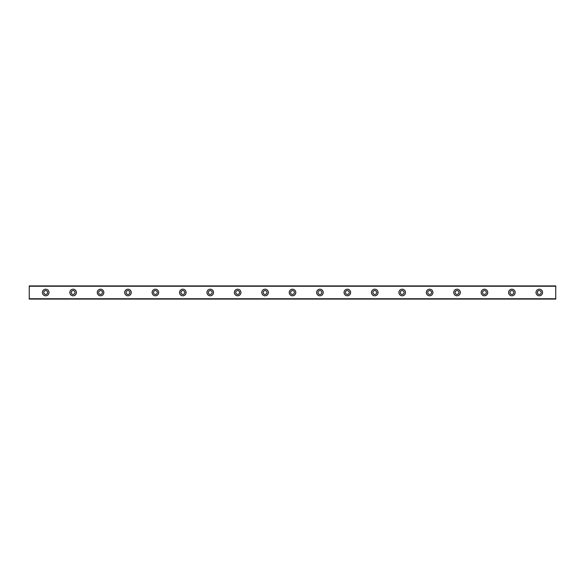 <?xml version="1.0" encoding="UTF-8"?>
<svg xmlns="http://www.w3.org/2000/svg" width="585" height="585" viewBox="0 0 585 585"><rect width="100%" height="100%" fill="white"/><g stroke="black" fill="none" stroke-linecap="round" stroke-linejoin="round"><path stroke-width="0.88" d="M45.703 294.416A1.916 1.916 0 0 1 43.787 292.5A1.916 1.916 0 0 1 45.703 290.584A1.916 1.916 0 0 1 47.619 292.5A1.916 1.916 0 0 1 45.703 294.416M539.297 294.416A1.916 1.916 0 0 1 537.381 292.5A1.916 1.916 0 0 1 539.297 290.584A1.916 1.916 0 0 1 541.213 292.5A1.916 1.916 0 0 1 539.297 294.416M511.875 294.416A1.916 1.916 0 0 1 509.959 292.5A1.916 1.916 0 0 1 511.875 290.584A1.916 1.916 0 0 1 513.791 292.5A1.916 1.916 0 0 1 511.875 294.416M484.453 294.416A1.916 1.916 0 0 1 482.537 292.5A1.916 1.916 0 0 1 484.453 290.584A1.916 1.916 0 0 1 486.369 292.5A1.916 1.916 0 0 1 484.453 294.416M457.031 294.416A1.916 1.916 0 0 1 455.115 292.5A1.916 1.916 0 0 1 457.031 290.584A1.916 1.916 0 0 1 458.947 292.5A1.916 1.916 0 0 1 457.031 294.416M429.609 294.416A1.916 1.916 0 0 1 427.693 292.5A1.916 1.916 0 0 1 429.609 290.584A1.916 1.916 0 0 1 431.533 292.5A1.916 1.916 0 0 1 429.609 294.416M402.188 294.416A1.916 1.916 0 0 1 400.272 292.5A1.916 1.916 0 0 1 402.188 290.584A1.916 1.916 0 0 1 404.103 292.5A1.916 1.916 0 0 1 402.188 294.416M374.766 294.416A1.916 1.916 0 0 1 372.85 292.5A1.916 1.916 0 0 1 374.766 290.584A1.916 1.916 0 0 1 376.681 292.5A1.916 1.916 0 0 1 374.766 294.416M347.344 294.416A1.916 1.916 0 0 1 345.428 292.5A1.916 1.916 0 0 1 347.344 290.584A1.916 1.916 0 0 1 349.26 292.5A1.916 1.916 0 0 1 347.344 294.416M319.922 294.416A1.916 1.916 0 0 1 318.006 292.5A1.916 1.916 0 0 1 319.922 290.584A1.916 1.916 0 0 1 321.838 292.5A1.916 1.916 0 0 1 319.922 294.416M292.5 294.416A1.916 1.916 0 0 1 290.584 292.5A1.916 1.916 0 0 1 292.5 290.584A1.916 1.916 0 0 1 294.416 292.5A1.916 1.916 0 0 1 292.5 294.416M265.078 294.416A1.916 1.916 0 0 1 263.162 292.5A1.916 1.916 0 0 1 265.078 290.584A1.916 1.916 0 0 1 266.994 292.5A1.916 1.916 0 0 1 265.078 294.416M237.656 294.416A1.916 1.916 0 0 1 235.74 292.5A1.916 1.916 0 0 1 237.656 290.584A1.916 1.916 0 0 1 239.579 292.5A1.916 1.916 0 0 1 237.656 294.416M210.234 294.416A1.916 1.916 0 0 1 208.318 292.5A1.916 1.916 0 0 1 210.234 290.584A1.916 1.916 0 0 1 212.15 292.5A1.916 1.916 0 0 1 210.234 294.416M182.812 294.416A1.916 1.916 0 0 1 180.897 292.5A1.916 1.916 0 0 1 182.812 290.584A1.916 1.916 0 0 1 184.728 292.5A1.916 1.916 0 0 1 182.812 294.416M155.391 294.416A1.916 1.916 0 0 1 153.475 292.5A1.916 1.916 0 0 1 155.391 290.584A1.916 1.916 0 0 1 157.306 292.5A1.916 1.916 0 0 1 155.391 294.416M127.969 294.416A1.916 1.916 0 0 1 126.053 292.5A1.916 1.916 0 0 1 127.969 290.584A1.916 1.916 0 0 1 129.885 292.5A1.916 1.916 0 0 1 127.969 294.416M100.547 294.416A1.916 1.916 0 0 1 98.631 292.5A1.916 1.916 0 0 1 100.547 290.584A1.916 1.916 0 0 1 102.463 292.5A1.916 1.916 0 0 1 100.547 294.416M73.125 294.416A1.916 1.916 0 0 1 71.209 292.5A1.916 1.916 0 0 1 73.125 290.584A1.916 1.916 0 0 1 75.041 292.5A1.916 1.916 0 0 1 73.125 294.416M45.703 289.209A3.291 3.291 0 0 0 42.412 292.5A3.291 3.291 0 0 0 45.703 295.791A3.291 3.291 0 0 0 48.994 292.5A3.291 3.291 0 0 0 45.703 289.209M539.297 289.209A3.291 3.291 0 0 0 536.006 292.5A3.291 3.291 0 0 0 539.297 295.791A3.291 3.291 0 0 0 542.587 292.5A3.291 3.291 0 0 0 539.297 289.209M511.875 289.209A3.291 3.291 0 0 0 508.584 292.5A3.291 3.291 0 0 0 511.875 295.791A3.291 3.291 0 0 0 515.166 292.5A3.291 3.291 0 0 0 511.875 289.209M484.453 289.209A3.291 3.291 0 0 0 481.162 292.5A3.291 3.291 0 0 0 484.453 295.791A3.291 3.291 0 0 0 487.744 292.5A3.291 3.291 0 0 0 484.453 289.209M457.031 289.209A3.291 3.291 0 0 0 453.741 292.5A3.291 3.291 0 0 0 457.031 295.791A3.291 3.291 0 0 0 460.322 292.5A3.291 3.291 0 0 0 457.031 289.209M429.609 289.209A3.291 3.291 0 0 0 426.319 292.5A3.291 3.291 0 0 0 429.609 295.791A3.291 3.291 0 0 0 432.9 292.5A3.291 3.291 0 0 0 429.609 289.209M402.188 289.209A3.291 3.291 0 0 0 398.897 292.5A3.291 3.291 0 0 0 402.188 295.791A3.291 3.291 0 0 0 405.478 292.5A3.291 3.291 0 0 0 402.188 289.209M374.766 289.209A3.291 3.291 0 0 0 371.475 292.5A3.291 3.291 0 0 0 374.766 295.791A3.291 3.291 0 0 0 378.056 292.5A3.291 3.291 0 0 0 374.766 289.209M347.344 289.209A3.291 3.291 0 0 0 344.053 292.5A3.291 3.291 0 0 0 347.344 295.791A3.291 3.291 0 0 0 350.634 292.5A3.291 3.291 0 0 0 347.344 289.209M319.922 289.209A3.291 3.291 0 0 0 316.631 292.5A3.291 3.291 0 0 0 319.922 295.791A3.291 3.291 0 0 0 323.212 292.5A3.291 3.291 0 0 0 319.922 289.209M292.5 289.209A3.291 3.291 0 0 0 289.209 292.5A3.291 3.291 0 0 0 292.5 295.791A3.291 3.291 0 0 0 295.791 292.5A3.291 3.291 0 0 0 292.5 289.209M265.078 289.209A3.291 3.291 0 0 0 261.787 292.5A3.291 3.291 0 0 0 265.078 295.791A3.291 3.291 0 0 0 268.369 292.5A3.291 3.291 0 0 0 265.078 289.209M237.656 289.209A3.291 3.291 0 0 0 234.366 292.5A3.291 3.291 0 0 0 237.656 295.791A3.291 3.291 0 0 0 240.947 292.5A3.291 3.291 0 0 0 237.656 289.209M210.234 289.209A3.291 3.291 0 0 0 206.944 292.5A3.291 3.291 0 0 0 210.234 295.791A3.291 3.291 0 0 0 213.525 292.5A3.291 3.291 0 0 0 210.234 289.209M182.812 289.209A3.291 3.291 0 0 0 179.522 292.5A3.291 3.291 0 0 0 182.812 295.791A3.291 3.291 0 0 0 186.103 292.5A3.291 3.291 0 0 0 182.812 289.209M155.391 289.209A3.291 3.291 0 0 0 152.1 292.5A3.291 3.291 0 0 0 155.391 295.791A3.291 3.291 0 0 0 158.681 292.5A3.291 3.291 0 0 0 155.391 289.209M127.969 289.209A3.291 3.291 0 0 0 124.678 292.5A3.291 3.291 0 0 0 127.969 295.791A3.291 3.291 0 0 0 131.259 292.5A3.291 3.291 0 0 0 127.969 289.209M100.547 289.209A3.291 3.291 0 0 0 97.256 292.5A3.291 3.291 0 0 0 100.547 295.791A3.291 3.291 0 0 0 103.837 292.5A3.291 3.291 0 0 0 100.547 289.209M73.125 289.209A3.291 3.291 0 0 0 69.834 292.5A3.291 3.291 0 0 0 73.125 295.791A3.291 3.291 0 0 0 76.416 292.5A3.291 3.291 0 0 0 73.125 289.209M29.25 299.081L29.25 285.919L555.75 285.919L555.75 299.081L29.25 299.081M555.75 298.752L29.25 298.752M29.25 286.248L555.75 286.248"/></g></svg>
